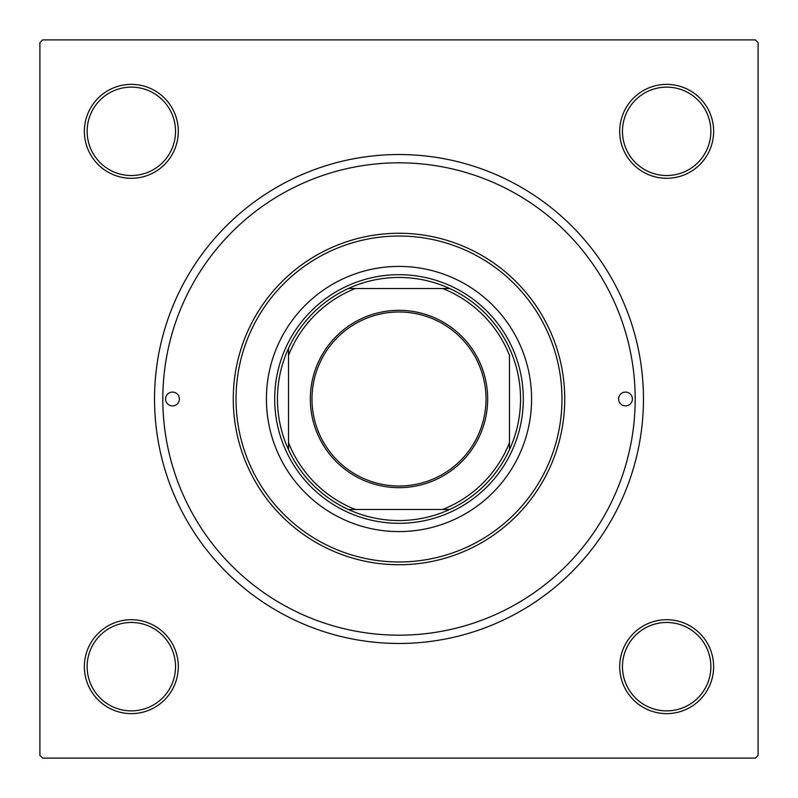 <?xml version="1.0" encoding="UTF-8"?>
<svg xmlns="http://www.w3.org/2000/svg" width="798" height="798" viewBox="0 0 798 798"><rect width="100%" height="100%" fill="white"/><g stroke="black" fill="none" stroke-linecap="round" stroke-linejoin="round"><path stroke-width="1.2" d="M84.369 666.669A46.962 46.962 0 0 1 131.331 619.707A46.962 46.962 0 0 1 178.293 666.669A46.962 46.962 0 0 1 131.331 713.631A46.962 46.962 0 0 1 84.369 666.669M175.53 666.669A44.199 44.199 0 0 0 131.331 622.47A44.199 44.199 0 0 0 87.132 666.669A44.199 44.199 0 0 0 131.331 710.868A44.199 44.199 0 0 0 175.53 666.669M84.369 131.331A46.962 46.962 0 0 1 131.331 84.369A46.962 46.962 0 0 1 178.293 131.331A46.962 46.962 0 0 1 131.331 178.293A46.962 46.962 0 0 1 84.369 131.331M175.53 131.331A44.199 44.199 0 0 0 131.331 87.132A44.199 44.199 0 0 0 87.132 131.331A44.199 44.199 0 0 0 131.331 175.53A44.199 44.199 0 0 0 175.53 131.331M619.707 131.331A46.962 46.962 0 0 1 666.669 84.369A46.962 46.962 0 0 1 713.631 131.331A46.962 46.962 0 0 1 666.669 178.293A46.962 46.962 0 0 1 619.707 131.331M710.868 131.331A44.199 44.199 0 0 0 666.669 87.132A44.199 44.199 0 0 0 622.47 131.331A44.199 44.199 0 0 0 666.669 175.53A44.199 44.199 0 0 0 710.868 131.331M619.707 666.669A46.962 46.962 0 0 1 666.669 619.707A46.962 46.962 0 0 1 713.631 666.669A46.962 46.962 0 0 1 666.669 713.631A46.962 46.962 0 0 1 619.707 666.669M710.868 666.669A44.199 44.199 0 0 0 666.669 622.47A44.199 44.199 0 0 0 622.47 666.669A44.199 44.199 0 0 0 666.669 710.868A44.199 44.199 0 0 0 710.868 666.669M154.533 399A244.467 244.467 0 0 1 399 154.533A244.467 244.467 0 0 1 643.467 399A244.467 244.467 0 0 1 399 643.467A244.467 244.467 0 0 1 154.533 399M755.337 39.9L42.663 39.9L39.9 42.663L39.9 755.337L42.663 758.1L755.337 758.1L758.1 755.337L758.1 42.663L755.337 39.9M632.415 399A6.903 6.903 0 0 0 625.512 392.097A6.903 6.903 0 0 0 618.6 399A6.903 6.903 0 0 0 625.512 405.903A6.903 6.903 0 0 0 632.415 399M179.4 399A6.903 6.903 0 0 0 172.488 392.097A6.903 6.903 0 0 0 165.585 399A6.903 6.903 0 0 0 172.488 405.903A6.903 6.903 0 0 0 179.4 399M531.588 399A132.588 132.588 0 0 0 399 266.412A132.588 132.588 0 0 0 266.412 399A132.588 132.588 0 0 0 399 531.588A132.588 132.588 0 0 0 531.588 399M236.028 399A162.972 162.972 0 0 0 399 561.972A162.972 162.972 0 0 0 561.972 399A162.972 162.972 0 0 0 399 236.028A162.972 162.972 0 0 0 236.028 399M564.735 399A165.735 165.735 0 0 1 399 564.735A165.735 165.735 0 0 1 233.265 399A165.735 165.735 0 0 1 399 233.265A165.735 165.735 0 0 1 564.735 399M162.822 399A236.178 236.178 0 0 0 399 635.178A236.178 236.178 0 0 0 635.178 399A236.178 236.178 0 0 0 399 162.822A236.178 236.178 0 0 0 162.822 399M399 310.332A88.668 88.668 0 0 1 487.668 399A88.668 88.668 0 0 1 399 487.668A88.668 88.668 0 0 1 310.332 399A88.668 88.668 0 0 1 399 310.332M399 486.012A87.012 87.012 0 0 0 486.012 399A87.012 87.012 0 0 0 399 311.988A87.012 87.012 0 0 0 311.988 399A87.012 87.012 0 0 0 399 486.012M399 277.455A121.545 121.545 0 0 0 348.367 288.507L355.409 288.507L348.367 288.507A121.545 121.545 0 0 0 288.507 449.633L288.507 442.591L288.507 449.633A121.545 121.545 0 0 0 449.633 509.493L442.591 509.493L449.633 509.493A121.545 121.545 0 0 0 509.493 449.633L509.493 355.409A118.782 118.782 0 0 0 442.591 288.507L355.409 288.507A118.782 118.782 0 0 0 288.507 355.409L288.507 442.591A118.782 118.782 0 0 0 355.409 509.493L442.591 509.493A118.782 118.782 0 0 0 509.493 442.591L509.493 449.633A121.545 121.545 0 0 0 449.633 288.507L442.591 288.507L449.633 288.507A121.545 121.545 0 0 0 399 277.455M399 523.308A124.308 124.308 0 0 1 274.692 399A124.308 124.308 0 0 1 399 274.692A124.308 124.308 0 0 1 523.308 399A124.308 124.308 0 0 1 399 523.308M348.367 509.493L355.409 509.493L348.367 509.493M288.507 348.367L288.507 355.409L288.507 348.367"/></g></svg>
